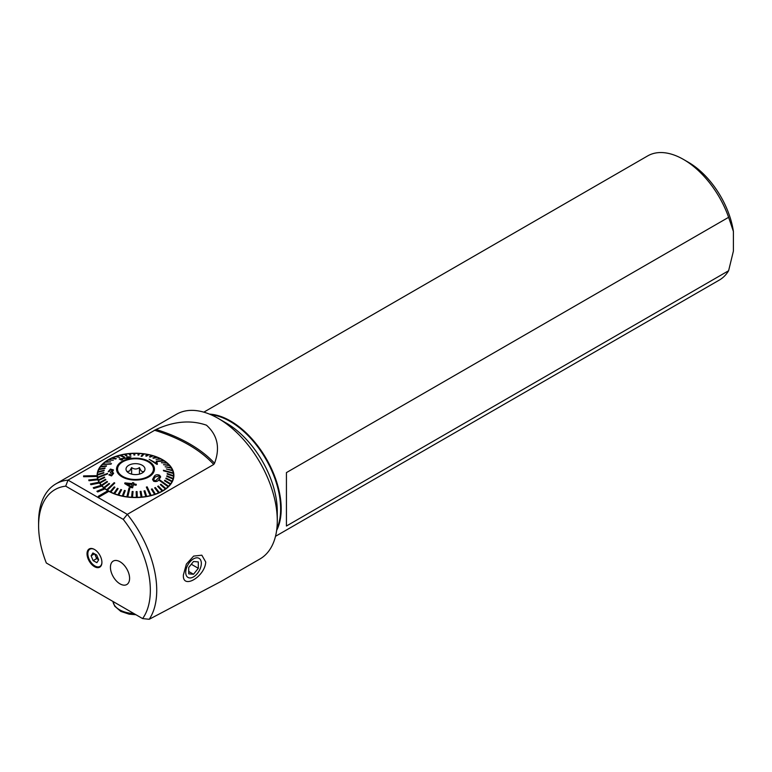 <?xml version="1.0" encoding="UTF-8"?>
<svg xmlns="http://www.w3.org/2000/svg" width="772" height="772" viewBox="0 0 772 772"><rect width="100%" height="100%" fill="white"/><g stroke="black" fill="none" stroke-linecap="round" stroke-linejoin="round"><path stroke-width="1.16" d="M209.492 414.12A71.68 41.379 60 0 1 230.519 420.991A71.68 41.379 60 0 1 276.637 530.422M203.827 412.161L647.679 155.905A71.68 41.379 60 0 1 683.519 159.457L688.306 162.226A64.906 37.471 60 0 1 733.4 231.417L733.4 251.093L728.614 270.731A71.68 41.379 60 0 1 719.35 280.053L275.507 536.308M728.614 270.731L286.431 526.022L286.431 472.599L728.614 217.308L733.4 231.417M688.306 162.226L683.519 159.457A71.68 41.379 60 0 1 728.614 217.308M277.283 520.714L277.283 511.382A72.095 41.62 60 0 0 226.302 423.085L218.225 418.414A83.53 48.221 60 0 1 277.283 520.714A83.53 48.221 60 0 1 259.981 558.957L220.995 581.461L149.208 619.289A83.53 48.221 -120 0 0 127.312 514.355L123.25 519.382L65.697 486.148A79.014 45.616 -120 0 0 38.6 525.809A79.014 45.616 -120 0 0 46.32 562.991L142.617 618.584A79.014 45.616 -120 0 0 123.25 519.382M94.474 566.658A10.528 6.079 60 0 1 87.149 555.396A10.528 6.079 60 0 1 91.82 548.496A10.528 6.079 60 0 1 94.474 549.471A10.528 6.079 60 0 1 101.421 565.143A10.528 6.079 60 0 1 94.474 566.658M205.738 562.026C204.86 576.887 182.221 589.885 183.389 574.928L186.37 564.1L193.656 556.091L201.82 555.184L205.738 562.026M98.305 496.28L99.26 496.83L108.842 491.301A38.378 22.156 180 0 1 108.36 491.021A38.378 22.156 180 0 1 107.887 490.741L98.305 496.28L99.26 496.869L108.842 491.33A38.378 22.156 180 0 0 150.492 495.788A38.378 22.156 180 0 0 173.874 475.388A38.378 22.156 180 0 0 162.631 459.726A38.378 22.156 180 0 0 120.808 454.92A38.378 22.156 180 0 0 97.118 475.388A38.378 22.156 180 0 0 97.118 475.658L83.579 475.909L83.617 476.729L97.166 476.478A38.378 22.156 180 0 0 97.629 478.987M107.858 490.76A38.378 22.156 180 0 1 105.002 488.84L105.002 488.84A38.378 22.156 180 0 1 104.191 488.174A38.378 22.156 180 0 1 101.846 486.042L101.846 486.042A38.378 22.156 180 0 1 101.209 485.318L93.219 487.74L93.846 488.473L101.846 486.042L93.846 488.473M101.19 485.318A38.378 22.156 180 0 1 99.453 483.002L99.453 483.002A38.378 22.156 180 0 1 99.009 482.23A38.378 22.156 180 0 1 97.88 479.788L97.88 479.75A38.378 22.156 180 0 1 97.639 478.987L88.751 479.972L88.992 480.734L97.88 479.788M83.579 475.909L83.617 476.729L97.166 476.478M97.166 476.44A38.378 22.156 180 0 1 97.118 475.658M120.017 561.746A13.549 7.816 -120 0 0 113.243 561.08A13.549 7.816 -120 0 0 111.168 571.936A13.549 7.816 -120 0 0 120.017 583.873A13.549 7.816 -120 0 0 126.782 584.539A13.549 7.816 -120 0 0 128.866 573.683A13.549 7.816 -120 0 0 120.017 561.746M206.471 425.198C217.579 435.186 220.281 447.866 214.558 463.239L213.728 464.464L127.312 514.355L68.013 480.116L156.079 429.473C174.125 421.203 190.916 419.785 206.471 425.198M97.716 491.938L105.002 488.84L97.716 491.938L96.915 491.301L97.716 491.899M90.913 484.71L99.453 483.002L90.913 484.71L90.469 483.967L90.913 484.671M65.697 486.148L68.013 480.116A83.53 48.221 -120 0 0 55.902 483.88L176.46 414.274A83.53 48.221 60 0 1 218.225 418.414L226.302 423.085M55.902 483.88A83.53 48.221 -120 0 0 38.6 522.123L38.6 525.809M142.617 618.584L149.208 619.289M104.191 488.174L96.915 491.272M93.219 487.74L93.846 488.435M99.009 482.23L90.469 483.938M88.751 479.933L88.992 480.734L97.88 479.75M150.974 474.365A17.949 10.364 180 0 1 130.796 479.123A17.949 10.364 180 0 1 117.547 469.125A17.949 10.364 180 0 1 120.017 463.885A17.949 10.364 180 0 1 140.205 459.128A17.949 10.364 180 0 1 153.445 469.125A17.949 10.364 180 0 1 150.974 474.365M142.83 472.589L143.322 471.509C142.029 472.097 140.745 470.785 139.452 467.581C136.856 469.463 134.251 469.453 131.636 467.552L129.657 470.978L127.679 471.441L128.181 472.609M127.322 466.356A9.486 5.472 180 0 1 139.838 464.262A9.486 5.472 180 0 1 144.152 471.364A9.486 5.472 180 0 1 143.679 471.895A9.486 5.472 180 0 1 134.975 474.587A9.486 5.472 180 0 1 126.84 471.364A9.486 5.472 180 0 1 127.322 466.356M131.636 474.124L131.636 467.552M139.452 474.104L139.452 467.581M155.153 477.038L158.935 475.851L155.191 476.961L153.715 479.306L155.153 477.038M152.557 479.422L153.609 481.217L152.557 479.422L154.284 476.305C155.442 474.645 157.227 474.307 159.621 475.272L160.682 476.913L158.916 479.711L160.682 476.913M153.715 479.306L154.304 480.416L155.712 480.686L159.514 476.903L158.935 475.851M159.514 480.522L168.074 486.688A38.04 21.963 0 0 0 168.306 486.466A38.04 21.963 0 0 0 168.537 486.244L159.968 480.078L159.514 480.522L168.074 486.727A38.04 21.963 180 0 1 165.912 488.579L160.904 484.247L160.354 484.652L165.362 488.994A38.04 21.963 180 0 1 162.805 490.683L158.318 485.993L157.691 486.408L162.168 491.05A38.04 21.963 180 0 1 159.273 492.536L155.384 487.547L154.67 487.865L158.559 492.854A38.04 21.963 180 0 1 155.365 494.119L152.123 488.869L151.351 489.178L154.583 494.35A38.04 21.963 0 0 0 155.365 494.08M102.464 464.464L111.023 464.107L102.917 464.02A38.04 21.963 0 0 0 102.686 464.242A38.04 21.963 0 0 0 102.464 464.464L102.464 464.503A38.04 21.963 180 0 0 100.746 466.462M160.354 484.652L165.362 488.956A38.04 21.963 0 0 0 165.912 488.541M157.691 486.37L162.168 491.011A38.04 21.963 0 0 0 162.805 490.645M154.67 487.865L158.559 492.816A38.04 21.963 0 0 0 159.273 492.497M151.351 489.178L154.583 494.389A38.04 21.963 180 0 1 151.138 495.412L147.162 486.852L146.333 487.103L150.308 495.576A38.04 21.963 0 0 0 150.723 495.479A38.04 21.963 0 0 0 151.138 495.373M150.308 495.576L150.308 495.624A38.04 21.963 180 0 1 146.67 496.386L144.885 490.77L144.017 490.953L145.802 496.531A38.04 21.963 180 0 1 142.029 497.033L141.015 491.31L140.128 491.436L141.131 497.11A38.04 21.963 180 0 1 137.281 497.332L137.059 491.571L136.152 491.59L136.374 497.351A38.04 21.963 180 0 1 132.504 497.284L133.073 491.542L132.504 497.284A38.04 21.963 0 0 1 131.597 497.197L131.597 497.236A38.04 21.963 180 0 1 127.776 496.898L129.908 487.991L129.02 487.885L126.888 496.743A38.04 21.963 0 0 0 127.332 496.801A38.04 21.963 0 0 0 127.776 496.859L129.908 487.991M144.017 490.915L145.802 496.493A38.04 21.963 0 0 0 146.67 496.348M140.128 491.397L141.131 497.072A38.04 21.963 0 0 0 142.029 496.985M136.152 491.59L136.374 497.313A38.04 21.963 0 0 0 137.281 497.293M126.888 496.743L126.888 496.782A38.04 21.963 180 0 1 123.163 496.164L125.286 490.616L123.163 496.164M125.286 490.616L124.437 490.442L122.314 495.952A38.04 21.963 0 0 0 123.163 496.126M122.314 495.952L122.314 495.991A38.04 21.963 180 0 1 118.753 495.113L121.6 489.738L118.753 495.113A38.04 21.963 0 0 1 117.942 494.833L117.942 494.881A38.04 21.963 180 0 1 114.603 493.742L118.135 488.608L114.603 493.742M118.135 488.608L117.383 488.309L113.851 493.414A38.04 21.963 0 0 0 114.603 493.704M113.851 493.414L113.851 493.453A38.04 21.963 180 0 1 110.782 492.092L114.941 487.228L110.782 492.092M114.941 487.228L114.266 486.881L110.106 491.706A38.04 21.963 0 0 0 110.782 492.044M110.106 491.706L110.106 491.745A38.04 21.963 180 0 1 107.356 490.172L114.777 483.06L114.179 482.674L106.758 489.738A38.04 21.963 0 0 0 107.047 489.93A38.04 21.963 0 0 0 107.356 490.133M106.758 489.738L106.758 489.776A38.04 21.963 180 0 1 104.365 488.02L109.585 483.841L104.365 488.02M109.585 483.841L109.074 483.407L103.853 487.586A38.04 21.963 0 0 0 104.365 487.972M103.853 487.586A38.04 21.963 180 0 1 101.875 485.665L107.491 481.882L101.875 485.665M107.491 481.882L107.076 481.419L101.46 485.163A38.04 21.963 0 0 0 101.875 485.627M101.46 485.163L101.46 485.202A38.04 21.963 180 0 1 99.906 483.147L105.851 479.788L99.906 483.147A38.04 21.963 0 0 1 99.598 482.616L99.598 482.664A38.04 21.963 180 0 1 98.507 480.512L104.664 477.588L98.507 480.512M104.664 477.588L104.471 477.077L98.305 479.962A38.04 21.963 0 0 0 98.507 480.473M98.305 479.962L98.305 480.001A38.04 21.963 180 0 1 97.687 477.8L107.569 473.931L107.482 473.419L97.6 477.241A38.04 21.963 0 0 0 97.639 477.501A38.04 21.963 0 0 0 97.687 477.752M97.6 477.241L97.6 477.279A38.04 21.963 180 0 1 97.455 475.388A38.04 21.963 180 0 1 97.465 475.041L103.776 473.024L97.465 475.041A38.04 21.963 0 0 1 97.484 474.481L103.805 472.503L103.776 473.062L103.805 472.503M97.494 474.481A38.04 21.963 180 0 1 97.841 472.29L104.085 470.737L97.841 472.29A38.04 21.963 0 0 1 97.976 471.74A38.04 21.963 180 0 1 98.806 469.588L104.886 468.479L98.806 469.588A38.04 21.963 0 0 1 99.057 469.048A38.04 21.963 180 0 1 100.36 466.983L106.169 466.307L100.36 466.983A38.04 21.963 0 0 1 100.717 466.462L106.517 465.825L106.169 466.346M119.921 463.847A18.065 10.432 180 0 1 140.234 459.06A18.065 10.432 180 0 1 153.56 469.125A18.065 10.432 180 0 1 151.071 474.404A18.065 10.432 180 0 1 130.757 479.19A18.065 10.432 180 0 1 117.441 469.125A18.065 10.432 180 0 1 119.921 463.847M163.423 470.245L163.51 470.804L163.423 470.245L173.304 472.947A38.04 21.963 0 0 1 173.353 473.207A38.04 21.963 0 0 1 173.401 473.468L173.401 473.506A38.04 21.963 180 0 1 173.536 475.388A38.04 21.963 180 0 1 173.536 475.745L167.215 473.525L167.186 474.085L173.507 476.266A38.04 21.963 180 0 1 173.16 478.495L166.916 475.822L166.771 476.372L173.015 479.007A38.04 21.963 180 0 1 172.185 481.197L166.115 478.071L165.864 478.611L171.934 481.699A38.04 21.963 180 0 1 170.641 483.803L164.832 480.252L164.475 480.773L170.284 484.285A38.04 21.963 180 0 1 168.537 486.283L168.537 486.283M156.214 461.125L163.635 460.575A38.04 21.963 0 0 1 163.944 460.768A38.04 21.963 0 0 1 164.243 460.971L164.243 461.009A38.04 21.963 180 0 1 166.578 462.727M141.093 456.184L141.971 456.339L141.093 456.223L143.225 453.849A38.04 21.963 0 0 1 143.66 453.907A38.04 21.963 0 0 1 144.103 453.965A38.04 21.963 180 0 1 147.78 454.612M124.659 457.12L120.683 455.123A38.04 21.963 0 0 0 120.268 455.229A38.04 21.963 0 0 0 119.853 455.335L124.659 457.12L123.829 457.362L119.853 455.374A38.04 21.963 180 0 0 116.466 456.377M109.219 471.499L108.215 471.74L110.55 469.704L112.442 470.544M113.465 469.965L112.258 472.136M113.6 473.361L111.544 475.909L108.862 474.934L111.544 475.909L113.581 473.082L112.258 472.097L113.465 469.926L110.425 469.077L108.215 471.663M110.608 473.014L112.577 473.487L110.608 473.053L110.377 472.339L110.608 473.053M136.084 485.212L133.363 484.691L132.61 487.798L131.327 487.634L124.726 483.6L132.61 487.836L133.363 484.729L136.084 485.25L136.297 484.343L136.084 485.25M133.575 483.851L133.807 482.847L133.575 483.812L136.297 484.343M151.852 474.664A18.962 10.953 180 0 1 125.904 478.572A18.962 10.953 180 0 1 119.139 463.586A18.962 10.953 180 0 1 145.088 459.678A18.962 10.953 180 0 1 151.852 474.664M111.486 463.654L102.464 464.503M107.569 473.931L97.687 477.8M114.777 483.06L107.356 490.172M150.308 495.624L146.333 487.103M153.609 481.217C156.021 481.96 157.787 481.467 158.916 479.75L158.955 479.711C157.787 481.429 156.012 481.921 153.609 481.178L153.609 481.217M171.934 481.699L165.864 478.611M173.401 473.506L163.51 470.804M171.394 468.083A38.04 21.963 0 0 0 171.085 467.6L165.15 466.77L171.394 468.122A38.04 21.963 180 0 1 172.474 470.225L166.327 468.961L172.687 470.785A38.04 21.963 180 0 1 173.304 472.947M172.687 470.785L166.327 468.961M171.394 468.122L165.15 466.77M163.5 464.676L169.116 465.082A38.04 21.963 0 0 1 169.531 465.545L163.5 464.715L169.531 465.584A38.04 21.963 180 0 1 171.056 467.591M167.138 463.161A38.04 21.963 0 0 0 166.627 462.727L161.416 462.717L167.138 463.2A38.04 21.963 180 0 1 169.078 465.082M167.138 463.2L161.416 462.717M164.243 461.009L156.812 461.55M160.885 459.002A38.04 21.963 0 0 0 160.209 458.655L156.05 459.33L160.885 459.041A38.04 21.963 180 0 1 163.587 460.585M160.885 459.041L156.05 459.33M153.609 458.24L157.141 457.333A38.04 21.963 0 0 0 156.388 457.005L152.856 457.95L157.141 457.333A38.04 21.963 180 0 1 160.151 458.664M153.609 458.278L152.856 457.95M153.049 455.905L150.202 457.092L153.049 455.905A38.04 21.963 180 0 1 156.33 457.014M150.202 457.092L149.392 456.85L150.202 457.092M148.678 454.756A38.04 21.963 0 0 0 147.828 454.573L145.705 455.934L148.678 454.795A38.04 21.963 180 0 1 152.18 455.654M148.678 454.795L146.564 456.155L145.705 455.934M141.971 456.3L144.103 453.965L141.971 456.339M139.394 453.502A38.04 21.963 0 0 0 138.497 453.463L137.918 455.017L138.815 455.065L139.394 453.55A38.04 21.963 180 0 1 143.187 453.888M139.394 453.55L138.815 455.104L137.918 455.017M134.627 453.434A38.04 21.963 180 0 1 138.477 453.502M134.839 454.969L134.618 453.396A38.04 21.963 0 0 0 133.72 453.415L133.932 454.988L134.839 454.969L133.932 455.026L133.72 453.453A38.04 21.963 180 0 0 129.879 453.675M130.873 455.162L129.86 453.637A38.04 21.963 0 0 0 128.972 453.714L129.976 455.239L130.873 455.162L129.976 455.277L128.972 453.753A38.04 21.963 180 0 0 125.228 454.245A38.04 21.963 0 0 0 124.321 454.361L126.106 455.779L124.321 454.399A38.04 21.963 180 0 0 120.731 455.152M126.106 455.779L126.975 455.634L126.106 455.827M119.641 457.41L116.408 456.358A38.04 21.963 0 0 0 115.626 456.628L119.641 457.41L115.626 456.667A38.04 21.963 180 0 0 112.49 457.902M115.617 459.012L111.718 458.25L115.617 459.05M108.881 459.697A38.04 21.963 180 0 1 111.718 458.25L111.718 458.25A38.04 21.963 0 0 1 112.432 457.892L116.321 458.684M113.31 460.189L108.823 459.697A38.04 21.963 0 0 0 108.186 460.064L113.31 460.189L108.186 460.102A38.04 21.963 180 0 0 105.687 461.752M110.637 461.897L105.639 461.752A38.04 21.963 0 0 0 105.088 462.158L110.637 461.897L105.088 462.196A38.04 21.963 180 0 0 102.956 464.011M119.206 458.954L121.32 460.093L122.574 459.639L121.32 460.064L119.206 458.954L128.654 457.7L129.889 457.024L126.869 456.908L130.005 457.149M121.001 458.867L129.03 457.941L130.979 456.87M149.112 459.282L156.89 464.377L149.112 459.282L155.915 462.997L156.243 462.09L156.977 463.277M133.073 491.542L132.176 491.494L131.597 497.197M121.6 489.738L120.799 489.506L117.942 494.833M105.851 479.788L105.542 479.296L99.598 482.616M106.169 466.307L106.517 465.825M105.127 467.977L99.057 469.048M104.22 470.216L97.976 471.74M126.975 455.634L125.189 454.216M153.049 455.866A38.04 21.963 0 0 0 152.238 455.634L149.392 456.812M172.687 470.737A38.04 21.963 0 0 0 172.484 470.235M156.812 461.511L164.243 460.971M167.186 474.047L173.507 476.266M173.507 476.227A38.04 21.963 0 0 0 173.536 475.706M164.475 480.734L170.284 484.285M170.284 484.247A38.04 21.963 0 0 0 170.641 483.764M171.934 481.651A38.04 21.963 0 0 0 172.185 481.159M166.771 476.334L173.015 479.007M173.015 478.968A38.04 21.963 0 0 0 173.16 478.457M163.51 470.766L173.401 473.468M157.16 462.766L157.363 464.329M155.915 462.997L156.243 462.09M126.869 456.908L130.979 456.841L129.03 457.912L121.001 458.829L122.574 459.639M124.726 483.6L124.9 482.886L132.292 483.61L132.523 482.645L133.807 482.847M126.936 483.899L131.539 486.736L132.08 484.488L126.936 483.899M126.936 483.938L132.08 484.526M109.219 471.46L110.55 469.704M110.55 469.665L112.422 470.312L110.377 472.339M108.862 474.896L109.817 474.365L111.457 475.108L112.587 473.699M128.355 583.063A13.549 7.816 60 0 1 126.782 584.539A13.549 7.816 60 0 1 114.217 578.267A13.549 7.816 60 0 1 111.67 562.556A13.549 7.816 60 0 1 113.243 561.08A13.549 7.816 60 0 1 125.807 567.352A13.549 7.816 60 0 1 128.355 583.063M95.149 554.18A4.613 2.663 -120 0 0 95.641 556.187A4.613 2.663 -120 0 0 98.526 559.623A4.613 2.663 -120 0 0 98.584 559.661L96.635 558.61L93.123 560.636L91.125 555.792L92.901 552.974L96.664 555L98.662 559.845L96.896 562.663L93.123 560.636M92.09 548.545A10.161 5.867 -120 0 0 88.577 550.243A10.161 5.867 -120 0 0 91.55 563.184A10.161 5.867 -120 0 0 101.267 565.355A10.161 5.867 -120 0 0 101.528 564.882M96.635 558.61L94.715 553.949M94.512 553.842L91.125 555.792M193.521 558.86A11.04 6.379 120 0 0 185.714 572.39A11.04 6.379 120 0 0 193.521 576.896A11.04 6.379 120 0 0 201.328 563.367A11.04 6.379 120 0 0 193.521 558.86M188.735 567.449L188.735 573.837L193.521 574.262L198.308 568.308L198.308 561.919L193.521 561.495L188.735 567.449M191.302 564.255L198.308 568.308M188.735 571.502L193.521 574.262M210.959 414.738A71.381 41.215 60 0 1 230.162 421.444A71.381 41.215 60 0 1 276.839 528.849M213.728 464.464A141.43 81.658 0 0 0 154.429 430.226M214.558 463.239A142.945 82.527 0 0 0 156.079 429.473M94.309 549.374A9.959 5.751 -120 0 0 88.674 550.407A9.959 5.751 -120 0 0 91.588 563.087A9.959 5.751 -120 0 0 101.113 565.229A9.959 5.751 -120 0 0 101.914 562.547M112.982 601.475A22.571 13.037 0 0 0 133.903 613.557M117.547 469.125L117.547 470.293M153.445 469.125L153.445 470.293M97.455 475.388L97.455 478.331M173.536 475.388L173.536 478.331M97.262 477.328L97.455 476.266M173.729 477.328L173.536 476.266M112.963 601.465L114.71 606.184L120.789 611.395L129.098 614.165L135.94 614.724"/></g></svg>

